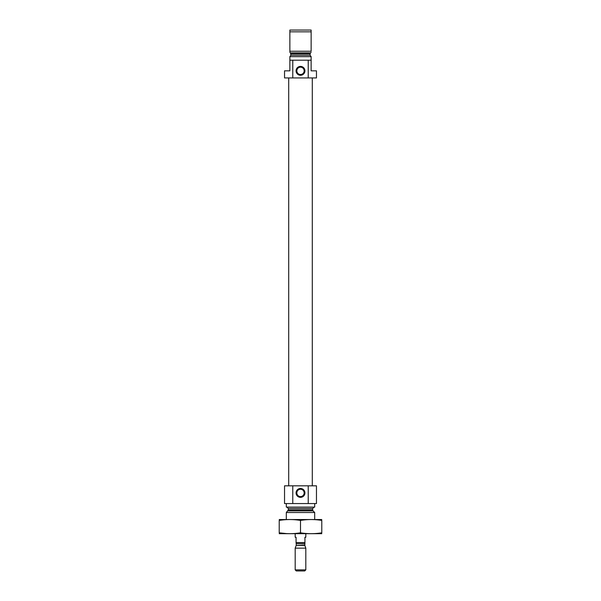 <?xml version="1.0" encoding="UTF-8"?>
<svg xmlns="http://www.w3.org/2000/svg" width="601" height="601" viewBox="0 0 601 601"><rect width="100%" height="100%" fill="white"/><g stroke="black" fill="none" stroke-linecap="round" stroke-linejoin="round"><path stroke-width="0.9" d="M304.166 492.918A3.666 3.666 0 0 0 298.667 489.747A3.666 3.666 0 0 0 298.667 496.095A3.666 3.666 0 0 0 304.166 492.918M290.937 55.232L289.862 56.622L290.937 55.232L290.433 52.865L290.899 53.872L310.101 53.872L310.063 55.232L311.138 56.622L310.063 55.232L290.937 55.232M311.138 56.622L311.138 70.843L316.464 70.843L316.464 77.935L308.23 77.935L308.23 60.198L311.138 60.198M289.862 60.198L292.77 60.198L292.77 77.935L284.536 77.935L284.536 70.843L289.862 70.843L289.862 56.622M310.101 53.872L310.567 52.865L310.101 53.872M311.138 52.295L310.567 52.865L290.433 52.865L289.862 52.295L289.862 51.243L311.138 51.243L311.138 31.823L289.862 31.823L289.862 30.05L311.138 30.05L311.138 31.823M289.862 52.295L289.862 31.823M292.77 60.198L308.23 60.198M289.862 56.652L311.138 56.652M292.77 77.935L308.23 77.935M286.309 519.519L286.309 512.518L314.691 512.518L314.691 519.519M286.932 507.109L288.352 508.521L288.352 509.888L286.309 512.518M286.309 503.563L286.309 507.109L314.691 507.109L314.691 503.563M292.77 485.826L316.464 485.826L316.464 503.563L284.536 503.563L284.536 485.826L292.77 485.826L292.77 503.563M304.932 492.918A4.432 4.432 0 0 0 298.284 489.079A4.432 4.432 0 0 0 298.284 496.757A4.432 4.432 0 0 0 304.932 492.918M308.23 485.826L308.23 503.563M288.705 485.826L288.705 77.935M304.932 70.843A4.432 4.432 0 0 0 298.284 66.996A4.432 4.432 0 0 0 298.284 74.682A4.432 4.432 0 0 0 304.932 70.843M304.166 70.843A3.666 3.666 0 0 0 298.667 67.665A3.666 3.666 0 0 0 298.667 74.013A3.666 3.666 0 0 0 304.166 70.843M279.217 533.68L321.783 533.68M300.5 532.802L300.5 520.428C307.592 519.264 314.691 519.264 321.783 520.428C321.783 519.264 321.783 519.264 321.783 520.428L321.783 532.802C321.783 533.958 321.783 533.958 321.783 532.802C314.691 533.966 307.592 533.966 300.5 532.802C293.408 533.966 286.309 533.966 279.217 532.802C279.217 533.958 279.217 533.958 279.217 532.802L286.437 533.583M279.217 532.802L279.217 520.428C279.217 519.264 279.217 519.264 279.217 520.428C286.309 519.264 293.408 519.264 300.5 520.428M279.217 519.542L321.783 519.542M295.181 533.711L295.181 537.256L296.068 537.256L296.068 542.575L304.932 542.575L304.932 537.256L305.819 537.256L305.819 533.711M304.932 543.049L304.82 545.415L305.819 548.157L295.181 548.157L295.181 569.861L305.819 569.861L305.819 548.157M295.181 569.861L296.27 570.95L304.73 570.95L305.819 569.861M287.939 510.888L313.061 510.888L314.691 512.518M288.352 509.888L312.648 509.888L313.061 510.888M288.352 508.521L312.648 508.521L314.068 507.109M296.068 543.049L296.24 543.642L304.76 543.642M304.76 545.047L296.18 545.415L304.82 545.415M312.648 509.888L312.648 508.521M312.295 485.826L312.295 77.935M296.18 545.415L295.181 548.157M296.24 545.047L296.24 543.642"/></g></svg>
